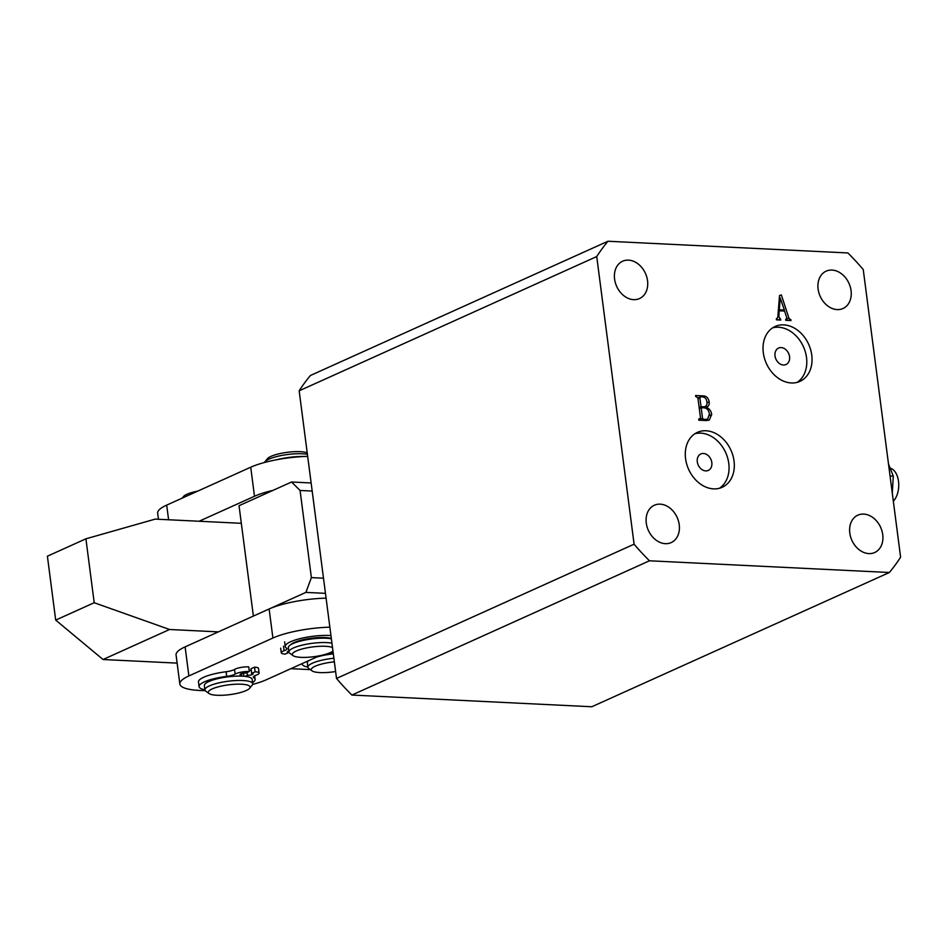 <?xml version="1.0" encoding="UTF-8"?>
<svg xmlns="http://www.w3.org/2000/svg" width="948" height="948" viewBox="0 0 948 948"><rect width="100%" height="100%" fill="white"/><g stroke="black" fill="none" stroke-linecap="round" stroke-linejoin="round"><path stroke-width="1.42" d="M763.306 352.739A30.123 23.214 65.7 0 0 799.922 381.38A30.123 23.214 65.7 0 0 811.761 355.109A30.123 23.214 65.7 0 0 775.144 326.468A30.123 23.214 65.7 0 0 763.306 352.739M797.197 382.352A30.123 23.214 65.7 0 0 806.511 357.479A30.123 23.214 65.7 0 0 772.608 327.854M775.014 355.938A9.042 6.968 65.7 0 0 785.999 364.53A9.042 6.968 65.7 0 0 789.554 356.649A9.042 6.968 65.7 0 0 778.569 348.058A9.042 6.968 65.7 0 0 775.014 355.938M685.57 458.631A30.123 23.214 65.7 0 0 722.198 487.284A30.123 23.214 65.7 0 0 734.036 461.001A30.123 23.214 65.7 0 0 697.408 432.359A30.123 23.214 65.7 0 0 685.57 458.631M719.473 488.256A30.123 23.214 65.7 0 0 728.775 463.371A30.123 23.214 65.7 0 0 694.884 433.757M697.29 461.83A9.042 6.968 65.7 0 0 708.275 470.421A9.042 6.968 65.7 0 0 711.818 462.541A9.042 6.968 65.7 0 0 700.833 453.95A9.042 6.968 65.7 0 0 697.29 461.83M851.055 290.633A20.489 15.784 -114.3 0 1 843.009 308.503A20.489 15.784 -114.3 0 1 818.1 289.022A20.489 15.784 -114.3 0 1 826.158 271.152A20.489 15.784 -114.3 0 1 851.055 290.633M647.543 280.703A20.489 15.784 -114.3 0 1 639.485 298.573A20.489 15.784 -114.3 0 1 614.588 279.091A20.489 15.784 -114.3 0 1 622.635 261.221A20.489 15.784 -114.3 0 1 647.543 280.703M882.742 534.648A20.489 15.784 -114.3 0 1 874.696 552.518A20.489 15.784 -114.3 0 1 849.799 533.037A20.489 15.784 -114.3 0 1 857.845 515.167A20.489 15.784 -114.3 0 1 882.742 534.648M679.23 524.718A20.489 15.784 -114.3 0 1 671.184 542.588A20.489 15.784 -114.3 0 1 646.287 523.106A20.489 15.784 -114.3 0 1 654.333 505.237A20.489 15.784 -114.3 0 1 679.23 524.718M776.353 319.002L777.81 317.331L779.529 295.539L781.353 294.911L788.914 318.125L791.023 320.566L785.75 320.306L786.721 317.604L784.589 311.062L779.244 310.802L778.829 316.312L780.749 320.069L776.459 319.855L776.329 318.824L777.159 318.765L776.365 319.121M785.655 319.512L786.662 319.227L785.667 319.677M596.73 256.553L634.094 544.188A222.934 171.778 -114.3 0 0 649.475 560.789L889.366 572.497A222.934 171.778 -114.3 0 0 900.6 557.187L863.249 269.552A222.934 171.778 -114.3 0 0 847.868 252.95L607.976 241.242A222.934 171.778 -114.3 0 0 596.73 256.553L299.165 390.813L336.516 678.448L634.094 544.188M706.319 420.556L698.806 420.189L698.676 419.158L700.525 418.127L697.894 397.793L695.737 396.56L695.607 395.529L702.705 395.873C706.201 395.814 708.357 397.793 709.199 401.81C709.507 404.772 708.488 406.597 706.13 407.273C709.258 408.398 711.119 410.828 711.699 414.537L709.234 420.083L706.319 420.556M698.735 419.609L700.525 418.127M706.544 407.095L704.684 407.924M299.165 390.813A222.934 171.778 -114.3 0 1 310.399 375.503L607.976 241.242M649.475 560.789L351.898 695.05L591.789 706.758L889.366 572.497M351.898 695.05A222.934 171.778 -114.3 0 1 336.516 678.448M778.296 311.24L779.244 310.802M777.858 316.751L778.829 316.312M778.213 319.938L780.251 319.026M778.569 319.962L780.619 319.038M779.517 295.74L781.353 294.911M786.887 319.038L788.914 318.125M788.487 320.448L790.537 319.523M788.855 320.46L790.893 319.535M784.375 310.032L780.228 297.945L779.327 309.783L784.375 310.032L782.325 310.956M778.367 310.221L779.327 309.783M779.315 298.359L780.228 297.945M700.655 396.809L702.705 395.873M707.007 402.793L709.199 401.81M709.471 415.544L711.699 414.537M703.736 419.407L707.623 419.217L709.377 414.11C708.903 410.247 707.066 408.15 703.878 407.841L701.165 407.711L702.527 418.234L703.736 419.407L701.698 420.331M703.819 420.438L705.857 419.514M698.771 419.928L702.527 418.234M699.292 408.564L701.165 407.711M701.982 407.759L705.087 406.633L702.551 407.782M704.02 406.834C706.367 406.455 707.338 404.76 706.924 401.762C706.402 398.634 704.814 397.011 702.16 396.868L700.773 396.809L699.885 397.887L701.034 406.692L704.02 406.834M699.15 407.533L701.034 406.692M698.012 398.741L700.773 396.809M890.67 468.312A18.071 10.724 92.8 0 1 898.503 481.276A18.071 10.724 92.8 0 1 893.324 501.208M892.281 493.161L893.3 476.169L890.054 476.014M893.3 476.169L888.489 463.975M334.36 661.846A21.093 4.93 172.6 0 0 312.319 667.925A21.093 4.93 172.6 0 0 312.022 670.864A21.093 4.93 172.6 0 0 335.616 671.528M312.022 670.864L308.775 668.494A24.103 5.629 -7.4 0 1 307.899 667.25A24.103 5.629 -7.4 0 1 309.095 665.14A24.103 5.629 -7.4 0 1 333.886 658.232M333.329 653.871A24.103 5.629 172.6 0 0 316.454 657.142M308.74 660.614A24.103 5.629 172.6 0 0 308.538 660.78A24.103 5.629 172.6 0 0 307.33 662.889L307.899 667.25M205.195 690.594A48.206 11.258 -7.4 0 1 199.637 690.464A48.206 11.258 -7.4 0 1 179.847 684.029L176.067 654.985A48.206 11.258 -7.4 0 1 185.109 646.88L269.125 608.971A48.206 11.258 -7.4 0 1 326.088 598.141M179.847 684.029A48.206 11.258 -7.4 0 1 188.877 675.936L272.906 638.028A48.206 11.258 -7.4 0 1 329.857 627.185M319.393 655.815L266.412 679.716A48.206 11.258 -7.4 0 1 252.618 684.444M241.325 523.308L155.223 519.113L85.913 538.82L47.4 556.192L55.695 620.099L103.048 659.512L177.134 663.126M85.913 538.82L94.208 602.727L55.695 620.099M94.208 602.727L169.562 629.496L103.048 659.512M169.562 629.496L218.372 631.878M290.882 668.672L310.316 669.62M307.413 454.341A24.103 5.629 172.6 0 0 283.168 455.182A24.103 5.629 172.6 0 0 264.942 461.771L267.49 458.654A21.093 4.93 -7.4 0 1 286 452.492A21.093 4.93 -7.4 0 1 307.223 452.907M264.942 461.771A24.103 5.629 172.6 0 0 264.504 462.494M332.499 647.531A21.093 4.93 172.6 0 0 306.322 647.982A21.093 4.93 172.6 0 0 293.062 655.637A21.093 4.93 172.6 0 0 293.536 655.921A21.093 4.93 172.6 0 0 313.302 656.774A21.093 4.93 172.6 0 0 332.961 651.051M293.062 655.637L289.815 653.279A24.103 5.629 -7.4 0 1 288.939 652.023A24.103 5.629 -7.4 0 1 304.912 644.533A24.103 5.629 -7.4 0 1 331.93 643.159M331.373 638.81A24.103 5.629 172.6 0 0 304.344 640.184A24.103 5.629 172.6 0 0 288.37 647.662L288.939 652.023M182.182 498.138L183.462 496.562A21.093 4.93 -7.4 0 1 185.393 495.057A21.093 4.93 -7.4 0 1 197.741 491.111M247.712 689.777A21.093 4.93 172.6 0 0 249.644 688.272A21.093 4.93 172.6 0 0 236.336 684.195A21.093 4.93 172.6 0 0 210.681 689.694A21.093 4.93 172.6 0 0 209.046 693.545A21.093 4.93 172.6 0 0 226.987 694.943A21.093 4.93 172.6 0 0 247.712 689.777M209.046 693.545L205.787 691.187A24.103 5.629 -7.4 0 1 204.91 689.931A24.103 5.629 -7.4 0 1 207.659 686.779A24.103 5.629 -7.4 0 1 234.192 680.64A24.103 5.629 -7.4 0 1 252.713 683.721A24.103 5.629 -7.4 0 1 252.192 685.155L249.644 688.272M252.713 683.721L252.156 679.372A24.103 5.629 172.6 0 0 233.635 676.28A24.103 5.629 172.6 0 0 207.091 682.43A24.103 5.629 172.6 0 0 204.353 685.57L204.91 689.931M273.071 490.341A48.206 11.258 172.6 0 0 254.491 496.266L199.116 521.246M307.673 456.379A48.206 11.258 172.6 0 0 250.722 467.21L166.694 505.118A48.206 11.258 172.6 0 0 157.664 513.224L158.446 519.267M276.425 459.792A28.262 6.6 -7.4 0 1 304.889 456.474M302.045 663.636A28.262 6.6 172.6 0 0 302.057 663.944A28.262 6.6 172.6 0 0 307.875 667.096M333.222 653.089A9.646 2.252 -7.4 0 1 329.679 653.705A28.262 6.6 172.6 0 0 325.745 654.262M243.47 673.222L243.861 676.256M241.456 673.661L241.622 674.988A3.614 0.841 -7.4 0 1 240.14 674.502A3.614 0.841 -7.4 0 1 240.816 673.898A3.614 0.841 -7.4 0 1 245.828 673.092L249.324 671.504A9.646 2.252 172.6 0 0 235.969 673.661A9.646 2.252 172.6 0 0 235.151 674.087A9.646 2.252 -7.4 0 1 226.702 676.386A28.262 6.6 172.6 0 0 204.365 681.885A28.262 6.6 172.6 0 0 199.068 686.636A28.262 6.6 172.6 0 0 204.898 689.777M249.324 671.504L248.72 666.859A9.646 2.252 172.6 0 0 235.365 669.004A9.646 2.252 172.6 0 0 234.547 669.442A9.646 2.252 -7.4 0 1 226.098 671.741A28.262 6.6 172.6 0 0 203.761 677.239A28.262 6.6 172.6 0 0 198.464 681.979L199.068 686.636M252.571 682.643A28.262 6.6 172.6 0 0 255.119 679.349A28.262 6.6 172.6 0 0 253.839 677.713A9.646 2.252 -7.4 0 1 253.4 677.156A9.646 2.252 -7.4 0 1 255.202 675.533A9.646 2.252 -7.4 0 1 256.244 675.118A9.646 2.252 172.6 0 0 259.1 673.08A9.646 2.252 172.6 0 0 255.142 671.788L251.647 673.376A3.614 0.841 -7.4 0 1 253.128 673.85A3.614 0.841 -7.4 0 1 251.22 674.869A3.614 0.841 -7.4 0 1 247.44 675.272L244.999 676.362M247.084 672.523L247.44 675.272M251.208 670.046A3.614 0.841 -7.4 0 1 249.194 670.485M259.1 673.08L258.496 668.435A9.646 2.252 172.6 0 0 254.538 667.143L251.042 668.719L251.647 673.376M254.538 667.143L255.142 671.788M239.192 676.078L241.622 674.988M331.326 638.442A22.29 5.214 172.6 0 0 294.188 642.531A22.29 5.214 172.6 0 0 290.609 644.818M288.82 651.098A3.614 0.841 172.6 0 0 287.919 651.406A3.614 0.841 172.6 0 0 287.244 652.023A3.614 0.841 172.6 0 0 288.725 652.497L288.559 651.169M288.725 652.497L285.229 654.084A9.646 2.252 -7.4 0 1 281.272 652.793A9.646 2.252 -7.4 0 1 283.073 651.169A9.646 2.252 -7.4 0 1 284.127 650.755A9.646 2.252 172.6 0 0 286.971 648.716A9.646 2.252 172.6 0 0 286.533 648.159A28.262 6.6 -7.4 0 1 285.253 646.524A28.262 6.6 -7.4 0 1 290.55 641.772A28.262 6.6 -7.4 0 1 330.947 635.551M312.176 491.052L300.066 490.46L291.557 481.999L239.038 505.699L253.377 616.082L305.896 592.393L311.382 577.605L300.066 490.46M311.382 577.605L323.493 578.197M325.46 593.341L305.896 592.393M291.557 481.999L311.122 482.959M185.109 646.88L188.877 675.936M269.125 608.971L272.906 638.028M168.602 519.765L166.694 505.118M254.491 496.266L250.722 467.21M329.584 652.911L329.679 653.705M226.098 671.741L226.702 676.386M253.673 676.493L253.839 677.713M234.547 669.442L235.151 674.087M284.127 650.755L283.523 646.109M700.181 419.135L698.759 419.774M707.623 419.217L704.814 420.485M700.311 396.88L697.906 397.959M254.657 675.794L255.119 679.349M281.272 652.793L280.667 648.148M285.253 646.524L284.649 641.867"/></g></svg>
